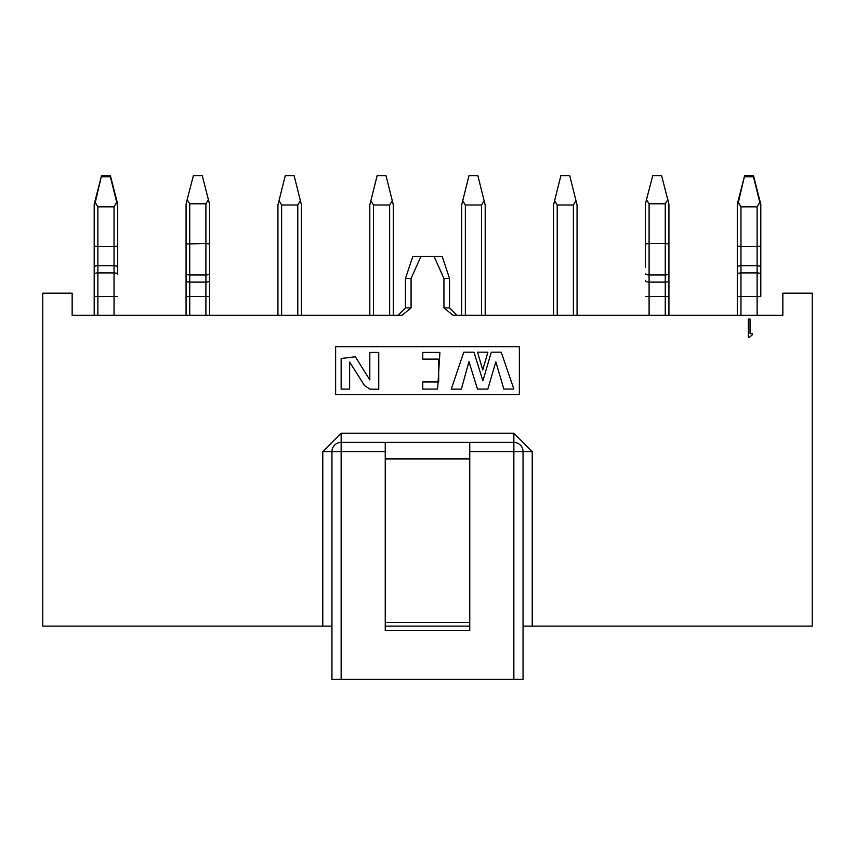 <?xml version="1.0" encoding="UTF-8"?>
<svg xmlns="http://www.w3.org/2000/svg" width="855" height="855" viewBox="0 0 855 855"><rect width="100%" height="100%" fill="white"/><g stroke="black" fill="none" stroke-linecap="round" stroke-linejoin="round"><path stroke-width="1.28" d="M469.758 451.568L469.758 630.53L385.242 630.53L385.242 451.568L341.145 451.568L341.145 442.388A9.191 9.191 0 0 0 331.954 451.568A9.191 9.191 0 0 1 341.145 442.388L513.855 442.388L513.855 451.568L469.758 451.568L469.758 442.388L513.855 442.388A9.191 9.191 0 0 1 523.046 451.568L523.046 679.404L331.954 679.404L331.954 451.568L331.954 626.127L42.75 626.127L42.75 293.19L72.151 293.19L72.151 315.238L402.042 315.238L398.099 315.238L405.452 307.886L411.063 307.886L411.063 278.484L420.927 256.436L442.195 256.436L449.548 278.484L443.937 278.484L443.937 307.886L452.958 315.238L782.849 315.238L782.849 293.19L812.25 293.19L812.25 626.127L523.046 626.127M385.242 442.388L385.242 451.568M385.242 458.921L469.758 458.921M469.758 626.127L385.242 626.127M385.242 622.451L469.758 622.451M443.937 307.886L449.548 307.886L456.901 315.238L452.958 315.238M402.042 315.238L411.063 307.886M405.452 307.886L405.452 278.484L411.063 278.484M405.452 278.484L412.805 256.436L420.927 256.436M434.073 256.436L443.937 278.484M748.307 319.097L750.038 319.097L750.038 333.707L752.304 333.707L752.304 334.839L749.215 337.469L748.307 337.469L748.307 319.097M519.37 394.615L335.63 394.615L335.63 346.66L519.37 346.66L519.37 394.615M378.744 389.217L369.809 389.111L378.744 389.217L378.744 352.442L369.809 352.442L369.809 379.93L355.359 356.791L341.145 358.512L341.145 389.1L349.631 389.1L349.631 362.06L364.529 385.552L369.809 389.014M482.754 369.98L487.895 352.175L477.518 352.175L482.754 369.98M422.765 389.089L437.621 389.089L439.898 352.431L422.765 352.431L422.765 359.132L438.572 359.132L438.722 381.961L422.765 381.961L422.765 389.089M451.248 389.143L461.358 389.121L468.957 361.654L477.485 389.1L487.82 389.078L495.836 361.857L503.841 389.057L513.855 389.036L501.212 352.175L491.326 352.175L482.883 380.828L473.98 352.175L463.784 352.175L451.248 389.143M737.288 243.974L737.288 296.493L760.8 296.493L760.8 204.26L753.458 175.596L744.63 175.596L737.288 204.26L737.288 315.238M760.8 274.348A3.677 1.443 180 0 0 757.124 272.905L757.124 265.745A3.677 1.443 180 0 1 760.8 267.177L760.8 280.675M668.931 267.177L668.931 296.493L668.931 243.974L665.254 243.493L665.254 203.779L649.095 203.779L646.487 199.653L645.418 204.26L645.418 267.177M645.418 246.08L645.418 206.376M668.931 296.493L668.931 315.238L668.931 296.493L665.254 296.493L665.254 315.238M668.931 206.376L668.931 246.08M668.931 243.974L668.931 204.26L661.588 175.596L652.76 175.596L646.487 199.653M553.548 204.997L553.548 315.238L553.548 204.997L554.617 200.69L557.225 204.997L573.384 204.997L575.992 200.69L577.061 204.997L577.061 315.238L577.061 204.997M461.679 315.238L461.679 204.997L461.679 315.238M485.191 204.997L485.191 315.238L485.191 204.997L477.849 175.596L469.021 175.596L462.747 200.69L465.355 204.997L481.515 204.997L484.122 200.69M461.679 204.997L462.747 200.69M369.809 204.997L369.809 315.238L369.809 204.997L370.878 200.69L373.485 204.997L389.645 204.997L392.253 200.69L393.321 204.997L393.321 315.238L393.321 204.997M301.452 204.997L301.452 315.238L301.452 204.997L294.109 175.596L285.281 175.596L279.008 200.69L281.616 204.997L297.775 204.997L300.383 200.69M279.008 200.69L277.939 204.997L277.939 315.238M209.582 315.238L209.582 204.26L202.24 175.596L193.412 175.596L187.138 199.653L189.746 203.779L189.746 296.493L209.582 296.493L209.582 267.177M187.138 199.653L186.069 204.26L186.069 315.238L186.069 296.493L189.746 296.493L189.746 315.238M186.069 246.08L186.069 206.376M186.069 274.348L186.069 267.177M209.582 206.376L209.582 246.08M117.712 273.504L117.712 204.26L110.37 175.596L101.542 175.596L95.268 202.443L97.876 206.846L97.876 246.561L94.2 246.08L94.2 315.238M101.542 175.596L94.2 204.26L94.2 246.08M97.876 315.238L97.876 296.493L94.2 296.493L94.2 243.974M737.288 206.376L738.357 202.443L740.964 206.846L740.964 246.561L737.288 246.08M744.63 175.596L738.357 202.443M744.63 176.75L753.458 176.75L760.8 206.376M753.458 176.75L753.458 175.596M760.8 246.08L757.124 246.561L757.124 206.846L759.732 202.443M665.254 203.779L667.862 199.653M575.992 200.69L569.719 175.596L560.891 175.596L554.617 200.69M392.253 200.69L385.979 175.596L377.151 175.596L370.878 200.69M209.582 243.974L205.905 243.493L205.905 203.779L208.513 199.653M101.542 176.75L110.37 176.75L117.712 206.376M110.37 176.75L110.37 175.596M117.712 246.08L114.036 246.561L114.036 206.846L116.643 202.443M94.2 206.376L95.268 202.443M757.124 206.846L740.964 206.846M205.905 203.779L189.746 203.779M114.036 206.846L97.876 206.846M513.855 442.388L513.855 433.196L341.145 433.196L341.145 442.388A9.191 9.191 0 0 0 331.954 451.568L341.145 451.568L341.145 679.404M513.855 679.404L513.855 451.568L532.227 451.568L513.855 433.196M331.954 451.568L322.773 451.568L322.773 626.127M341.145 433.196L322.773 451.568M532.227 626.127L532.227 451.568M740.964 315.238L740.964 272.905A3.677 1.443 180 0 0 737.288 274.348M737.288 267.177A3.677 1.443 180 0 1 740.964 265.745L757.124 265.745L757.124 246.561L740.964 246.561L740.964 272.905L757.124 272.905L757.124 315.238M645.418 296.493L665.254 296.493L665.254 243.493L649.095 243.493L649.095 315.238M557.225 315.238L557.225 204.997M573.384 204.997L573.384 315.238M481.515 204.997L481.515 315.238M465.355 315.238L465.355 204.997M373.485 315.238L373.485 204.997M389.645 204.997L389.645 315.238M297.775 204.997L297.775 315.238M281.616 315.238L281.616 204.997M186.069 280.675A3.677 1.443 -0 0 0 189.746 282.118L205.905 282.118L205.905 315.238M117.712 274.348A3.677 1.443 180 0 0 114.036 272.905L97.876 272.905L97.876 296.493L114.036 296.493L114.036 315.238M117.712 267.177A3.677 1.443 180 0 0 114.036 265.745L114.036 296.493L117.712 296.493M645.418 280.675A3.677 1.443 -0 0 0 649.095 282.118L665.254 282.118A3.677 1.443 0 0 0 668.931 280.675M645.418 273.504A3.677 1.443 0 0 0 649.095 274.947L665.254 274.947A3.677 1.443 -0 0 0 668.931 273.504M649.095 203.779L649.095 243.493L645.418 243.974M186.069 273.504A3.677 1.443 0 0 0 189.746 274.947L205.905 274.947L205.905 282.118A3.677 1.443 0 0 0 209.582 280.675M209.582 273.504A3.677 1.443 -0 0 1 205.905 274.947L205.905 243.493L186.069 243.974M94.2 267.177A3.677 1.443 180 0 1 97.876 265.745L114.036 265.745L114.036 246.561L97.876 246.561L97.876 272.905A3.677 1.443 180 0 0 94.2 274.348M449.548 307.886L449.548 278.484"/></g></svg>
